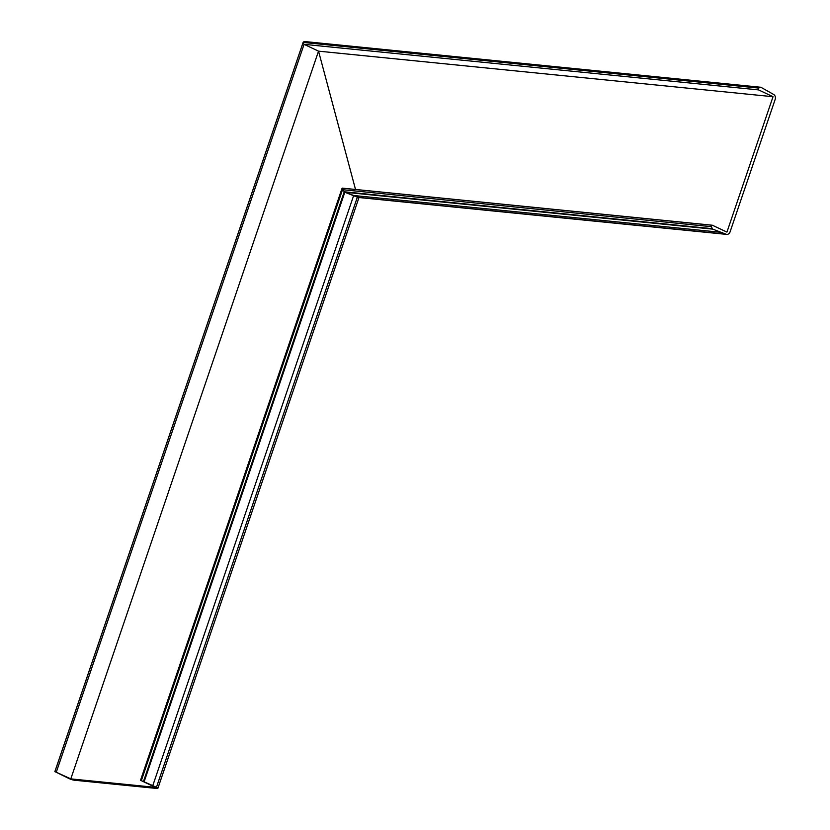 <?xml version="1.0" encoding="UTF-8"?>
<svg xmlns="http://www.w3.org/2000/svg" width="830" height="830" viewBox="0 0 830 830"><rect width="100%" height="100%" fill="white"/><g stroke="black" fill="none" stroke-linecap="round" stroke-linejoin="round"><path stroke-width="1.25" d="M773.031 96.716L758.558 89.899A0.975 0.789 95.7 0 1 758.641 88.063L760.425 87.306A0.975 0.789 95.7 0 1 761.027 87.347L773.487 94.371A3.911 3.164 95.7 0 1 775.168 99.403L730.068 231.881A3.911 3.164 -84.3 0 1 726.748 234.402A3.911 3.164 -84.3 0 1 725.897 234.164L712.763 229.132A0.975 0.789 -84.3 0 1 712.296 228.675L711.445 226.673A0.975 0.789 -84.3 0 1 712.472 225.283L726.935 232.099L773.031 96.716L318.533 51.159L355.52 189.468L318.533 51.159L70.799 778.882L155.355 787.348L140.529 780.283L342.043 188.337M722.245 232.442L353.684 195.496L344.824 192.259L342.52 189.697L342.531 188.203L342.52 189.697L344.824 192.259L358.104 197.447L726.748 234.402M303.075 43.035L304.07 44.343L318.533 51.159L304.07 44.343L303.075 43.035L304.06 41.562L303.137 42.413L758.641 88.063M304.537 41.593L760.425 87.306M358.726 197.364L353.684 195.496L152.782 785.626L156.434 787.348A3.911 0.633 -161.2 0 1 157.856 788.386A3.911 0.633 -161.2 0 1 157.078 788.5L74.337 780.21A3.911 0.633 18.8 0 1 69.139 778.602L55.029 771.661L70.799 778.882M152.782 785.626L140.529 780.283M711.445 226.673L342.52 189.697L141.422 780.418M758.558 89.899L304.07 44.343L56.336 772.066M725.897 234.164L357.336 197.218L156.434 787.348M712.763 229.132L344.824 192.259L144.264 781.383M712.296 228.675L344.232 191.782L143.6 781.123M712.036 225.241L342.531 188.203M54.884 771.661L303.033 42.724M760.747 87.254L304.278 41.5M712.254 225.221L342.344 188.14M54.832 771.692L303.064 42.538M157.856 788.386L358.996 197.54"/></g></svg>
